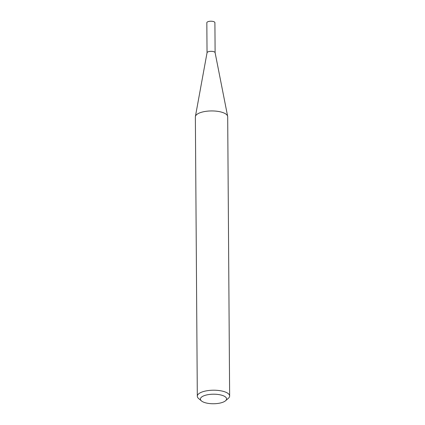 <?xml version="1.0" encoding="UTF-8"?>
<svg xmlns="http://www.w3.org/2000/svg" width="425" height="425" viewBox="0 0 425 425"><rect width="100%" height="100%" fill="white"/><g stroke="black" fill="none" stroke-linecap="round" stroke-linejoin="round"><path stroke-width="0.64" d="M207.039 52.822A4.037 1.472 -0.4 0 1 207.049 52.721A4.037 1.472 -0.4 0 1 207.453 52.169A4.037 1.472 -0.4 0 1 211.847 51.345A4.037 1.472 -0.4 0 1 215.103 52.663A4.037 1.472 -0.4 0 1 215.114 52.764M207.039 52.769L206.832 22.722A4.037 1.472 -0.4 0 1 207.241 22.068A4.037 1.472 -0.4 0 1 211.772 21.25A4.037 1.472 -0.4 0 1 214.907 22.663L215.114 52.716M201.466 400.929L198.618 398.522A16.166 5.897 -0.4 0 1 197.312 396.222L195.362 116.949A16.166 5.897 -0.4 0 1 195.394 116.54A16.166 5.897 -0.4 0 1 197.003 114.33A16.166 5.897 -0.4 0 1 214.604 111.026A16.166 5.897 -0.4 0 1 227.651 116.317A16.166 5.897 -0.4 0 1 227.688 116.721L229.638 395.994A16.166 5.897 -0.4 0 1 228.363 398.315L225.548 400.759A13.085 4.776 179.6 0 0 218.917 394.597A13.085 4.776 179.6 0 0 201.737 396.95A13.085 4.776 179.6 0 0 201.466 400.929A13.085 4.776 179.6 0 0 213.169 403.75A13.085 4.776 179.6 0 0 225.25 400.998A13.085 4.776 179.6 0 0 225.548 400.759M197.312 396.222A16.166 5.897 -0.4 0 1 198.953 393.603A16.166 5.897 -0.4 0 1 217.101 390.336A16.166 5.897 -0.4 0 1 229.638 395.994M215.103 52.663L227.651 116.317M207.049 52.721L195.394 116.54"/></g></svg>
